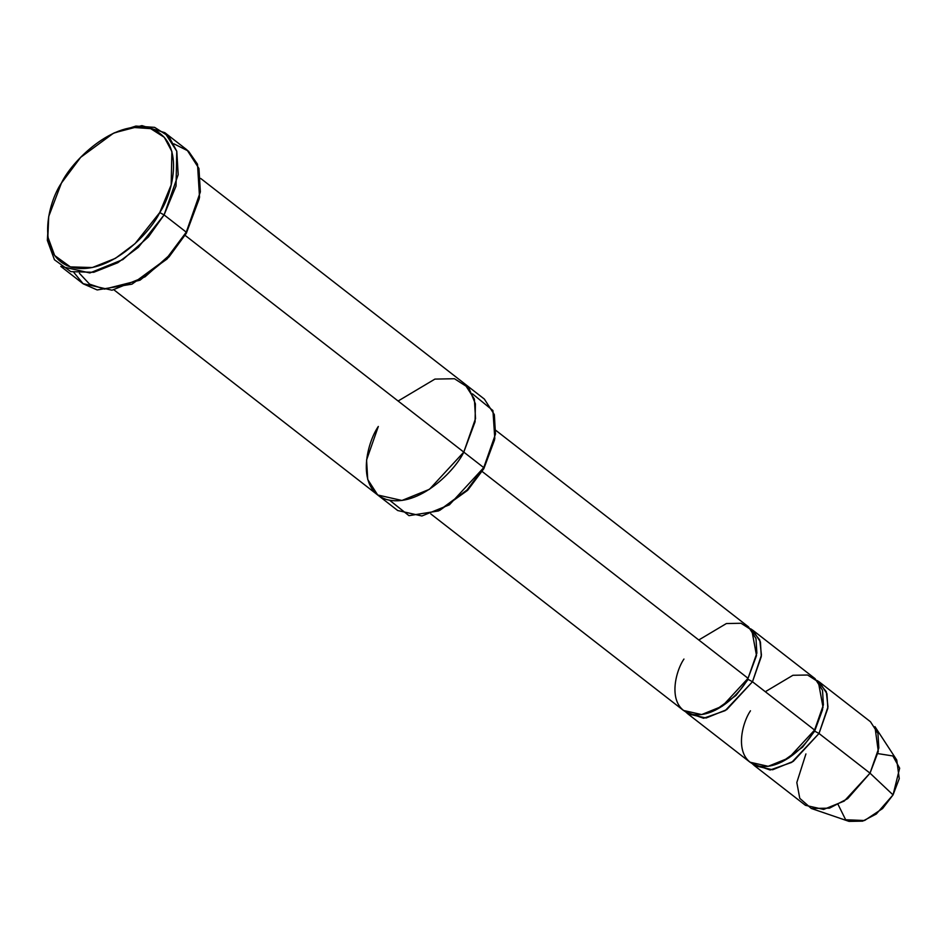 <?xml version="1.0" encoding="UTF-8"?>
<svg xmlns="http://www.w3.org/2000/svg" width="947" height="947" viewBox="0 0 947 947"><rect width="100%" height="100%" fill="white"/><g stroke="black" fill="none" stroke-linecap="round" stroke-linejoin="round"><path stroke-width="1.42" d="M114.599 132.722L141.932 125.62L164.814 132.663L176.793 151.271L178.19 174.65L164.091 214.922L159.735 212.554L135.078 243.604L115.368 258.365L92.333 267.539L70.35 266.9L54.666 255.524L47.859 236.975L48.723 216.461L61.448 183.043C47.871 202.717 35.086 255.216 70.918 267.078C107.828 277.057 150.1 233.412 159.735 212.554C173.313 192.88 186.097 140.393 150.265 128.52C113.344 118.553 71.072 162.186 61.448 183.043L80.684 157.32L113.439 133.243L132.71 127.407L150.656 128.638L164.269 137.291L171.892 151.484L171.182 184.902L159.735 212.554L164.091 214.922L176.035 186.062L176.769 151.2L168.826 136.38L154.61 127.36L135.894 126.069L113.439 133.243M199.284 198.586L186.346 233.258L199.533 197.307L186.346 233.258L169.016 256.933L140.014 280.182L104.525 289.131L89.598 284.159L79.406 273.292M173.917 143.837L188.465 151.129L197.509 164.21L199.533 197.307M494.559 439.87L483.822 468.706L494.808 438.579L483.822 468.706L467.534 490.368L439.716 510.374M472.435 393.81L492.925 410.548L494.808 438.579M877.845 753.599L892.879 755.966L899.65 768.206L893.045 794.9L870.021 773.166L878.828 747.988L877.952 733.38L870.471 721.744L819.463 682.077L826.956 693.713L827.82 708.32L819.013 733.487L870.021 773.166L893.045 794.9L899.259 778.635L896.75 760.015L874.945 726.633L878.295 751.456L870.021 773.166L847.683 798.652L829.501 808.158L811.295 808.466L799.777 798.345L796.818 782.53L805.921 753.919M765.306 691.724L792.923 675.282L807.578 675.01L818.35 681.911L823.038 707.314L814.574 730.042L814.657 731.131L819.013 733.487L793.255 761.388L772.622 769.769L754.451 765.661L752.368 763.779L770.124 770.006L791.716 762.382L819.013 733.487L827.974 706.853L826.281 691.665L817.119 680.514L819.463 682.077M754.451 765.661L805.459 805.329L823.63 809.436L844.262 801.055L870.021 773.166L819.013 733.487L814.657 731.131L802.547 747.195L781.855 761.956L802.547 747.195L814.657 731.131L822.612 709.552L814.574 730.042C808.3 743.644 780.73 772.101 756.653 765.602C733.286 757.86 741.619 723.626 750.474 710.795M698.779 639.983L726.396 623.54L741.051 623.268L751.823 630.169L756.511 655.573L748.047 678.301C741.761 691.902 714.204 720.359 690.126 713.86C666.759 706.119 675.093 671.885 683.947 659.053M715.328 710.203L736.02 695.441L748.13 679.378L736.02 695.441L715.328 710.203M685.841 712.037L703.597 718.264L725.189 710.629L752.486 681.745L748.13 679.378L752.486 681.745L814.574 730.042L823.393 704.876L822.517 690.256L815.036 678.632L752.936 630.335L760.429 641.971L761.293 656.579L752.486 681.745L726.728 709.646L706.095 718.015L687.924 713.92L685.841 712.037M48.723 216.461L47.35 240.396L54.453 259.762L70.812 271.635L93.753 272.286L117.795 262.721L138.369 247.321L164.091 214.922L148.383 236.963L122.885 259.561L89.87 272.961L60.797 266.391L82.969 283.638L112.042 290.208L145.057 276.808L170.567 254.21L186.263 232.169L164.091 214.922L186.263 232.169L200.362 191.898L198.965 168.519L186.997 149.91L164.814 132.663M398.107 401.019L434.922 379.096L454.465 378.729L468.812 387.927L475.406 403.836L475.074 421.806L463.793 452.11L184.369 234.773L463.793 452.11L429.453 489.303L401.942 500.466L377.711 494.997L397.681 510.516L421.9 515.985L449.411 504.822L483.739 467.629L495.494 434.069L494.334 414.585L484.355 399.078L464.397 383.559L474.376 399.066L475.536 418.538L463.781 452.11L483.739 467.629L463.781 452.11L475.536 418.538L474.376 399.066L464.397 383.547L200.705 178.45M430.814 513.937L683.497 710.463L701.668 714.571L722.301 706.19L748.047 678.301L482.165 471.499L748.047 678.301L756.866 653.122L755.99 638.515L748.509 626.878L495.826 430.364M687.924 713.92L750.024 762.217L768.195 766.312L788.827 757.943L814.574 730.042L752.486 681.745L761.447 655.099L759.754 639.912L750.592 628.772L752.936 630.335M463.793 452.11C455.412 470.245 418.657 508.184 386.554 499.519C355.397 489.197 366.513 443.551 378.327 426.446C366.513 443.551 355.397 489.197 386.554 499.507C418.657 508.184 455.412 470.245 463.781 452.11M114.019 289.9L377.711 494.997L367.732 479.49L366.572 460.005L378.327 426.446M811.295 808.466L849.021 821.38L862.67 821.144L876.295 814.018L893.045 794.9L882.592 808.549L864.564 820.516L845.659 819.759L838.154 804.642M438.532 510.93L467.925 489.954L483.822 468.706L483.739 467.629L467.013 489.99L438.532 510.93L408.986 515.665L389.643 500.265M132 284.136L167.098 258.981L186.346 233.258L186.263 232.169L166.187 259.005L132 284.136L97.198 289.948L83.218 283.828L73.878 272.464"/></g></svg>
